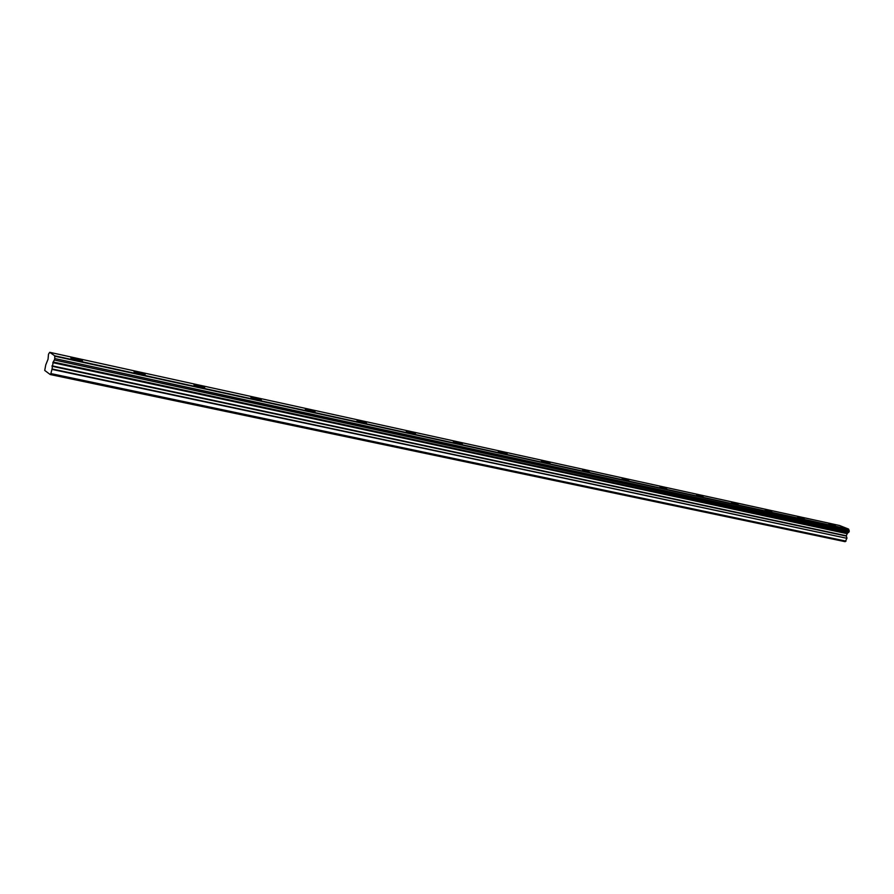 <?xml version="1.0" encoding="UTF-8"?>
<svg xmlns="http://www.w3.org/2000/svg" width="894" height="894" viewBox="0 0 894 894"><rect width="100%" height="100%" fill="white"/><g stroke="black" fill="none" stroke-linecap="round" stroke-linejoin="round"><path stroke-width="1.34" d="M835.532 525.94L828.883 523.683L835.532 525.94M78.303 360.494C81.801 361.21 83.097 361.232 82.181 360.55L75.051 358.315C71.542 357.589 70.235 357.578 71.151 358.248L78.303 360.494M141.386 374.284C144.593 374.932 145.767 374.944 144.906 374.318L137.821 372.06C134.614 371.401 133.429 371.39 134.29 372.027L141.386 374.284M201.273 387.37C204.201 387.962 205.274 387.974 204.469 387.381L197.429 385.124C194.49 384.521 193.417 384.509 194.21 385.113L201.273 387.37M258.198 399.808C260.88 400.356 261.853 400.356 261.115 399.797L254.108 397.539C251.404 396.981 250.432 396.981 251.169 397.539L258.198 399.808M312.375 411.642L315.034 411.631L308.061 409.363L305.379 409.374L312.375 411.642M364.003 422.918L366.439 422.907L359.489 420.627L357.03 420.649L364.003 422.918M413.24 433.679L415.475 433.657L408.558 431.377L406.312 431.4L413.24 433.679M460.276 443.96L462.332 443.938L455.437 441.647L453.359 441.67L460.276 443.96M505.233 453.783L507.133 453.761L500.26 451.47L498.349 451.492L505.233 453.783M548.257 463.181L550.011 463.159L543.161 460.868L541.395 460.891L548.257 463.181M589.459 472.177L582.631 469.886L589.459 472.177M628.974 480.816L622.157 478.525L628.974 480.816M666.879 489.096L660.096 486.805L666.879 489.096M703.287 497.053L696.527 494.762L703.287 497.053M738.276 504.697L731.549 502.417L738.276 504.697M771.924 512.05L765.23 509.781L771.924 512.05M804.321 519.123L797.649 516.866L804.321 519.123M49.718 352.314L48.511 354.158L48.041 359.232L45.762 364.864L44.722 370.44L50.243 374.541L845.165 541.686L846.942 538.322L52.02 368.954L53.193 362.003L847.411 533.26L848.965 532.064L54.389 359.991L54.758 358.539L849.278 531.103L848.618 529.103L839.6 525.516L49.718 352.314L839.622 525.527M54.389 359.991L848.719 532.265M848.965 532.064L849.278 531.103M847.411 533.26L846.305 535.774L846.942 538.032M50.243 374.541L50.88 373.58L846.037 541.127M848.618 529.103L54.702 355.79L49.729 352.325M50.88 373.58L51.964 369.378L846.942 538.322M847.523 533.126L53.193 362.003M53.282 361.768L54.188 360.327M849.199 530.768L54.758 358.539M54.769 358.081L54.735 356.192L848.741 529.404M52.847 362.662L846.987 533.662M846.305 535.774L52.031 365.814M51.975 366.249L846.305 536.076M52.992 362.293L847.154 533.427"/></g></svg>
